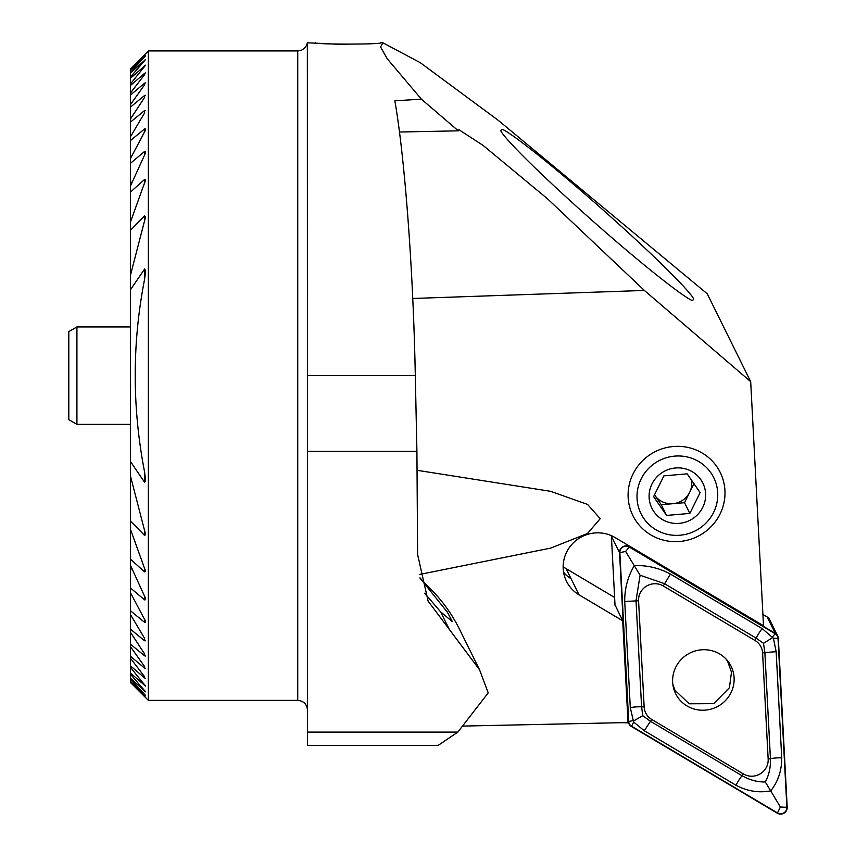 <?xml version="1.0" encoding="UTF-8"?>
<svg xmlns="http://www.w3.org/2000/svg" width="856" height="856" viewBox="0 0 856 856"><rect width="100%" height="100%" fill="white"/><g stroke="black" fill="none" stroke-linecap="round" stroke-linejoin="round"><path stroke-width="1.28" d="M457.832 732.094L437.994 745.48L307.486 745.48L307.486 732.094L457.832 732.094L488.198 692.889L479.563 669.788L428.107 601.105L417.6 554.485L416.915 451.38L415.299 375.656C413.32 271.299 404.856 157.643 394.841 100.815L421.398 99.157L458.313 130.829L399.431 132.027M479.221 669.103L459.619 629.46A162.362 157.986 153.7 0 0 428.086 586.499A113.655 110.595 -26.3 0 1 419.975 577.821M420.039 578.121L447.421 612.233L452.375 621.627L440.626 611.858L424.64 593.24M307.486 732.094L307.347 42.8L324.809 43.57M458.313 130.829L458.88 129.673L483.019 145.359L547.508 198.785L644.375 290.452L750.691 381.648L763.499 625.747L615.057 537.547A34.101 33.181 153.7 0 0 574.44 541.827A34.101 33.181 153.7 0 0 566.501 581.31A34.101 33.181 153.7 0 0 579.063 594.845L622.697 620.782L628.058 722.881A113.655 110.595 153.7 0 0 619.359 722.732L462.689 726.081M750.691 381.648L707.249 293.79L498.16 120.257L420.296 62.702L382.889 42.8L380.567 46.973L387.19 58.711L421.398 99.157M325.376 43.613L335.563 44.148M335.67 44.159L348.039 44.384M382.889 42.8L380.546 42.8C382.568 44.523 313.638 44.533 315.596 42.8M693.488 299.568C696.163 299.097 673.233 272.647 607.878 214.257C541.409 155.032 501.081 125.886 501.68 129.673L501.017 130.273C498.363 130.743 521.229 157.14 586.531 215.477C652.925 274.658 693.381 303.912 692.825 300.156L693.488 299.568M563.141 566.629A29.8 28.986 153.7 0 0 566.105 568.652L614.619 597.477M563.655 572.685A34.101 33.181 153.7 0 0 571.091 578.731L579.063 594.845M563.59 572.279A29.8 28.986 153.7 0 0 571.091 578.731L566.105 568.652M622.697 620.782L615.004 604.828M417.279 470.329L550.579 491.312L587.569 504.43L600.206 518.693L587.494 533.481L550.718 548.097L419.312 574.515M644.375 290.452L412.742 298.476M144.632 54.827L130.497 68.79L130.497 85.439L144.632 73.338L144.632 74.558L130.497 92.972L130.497 94.995L144.632 83.171L144.632 84.723L130.497 104.55L130.497 107.086L144.632 95.455L144.632 97.37L130.497 118.952L130.497 122.066L144.632 110.531L144.632 112.864L130.497 136.671L130.497 140.502L144.632 128.914C145.873 128.635 145.873 129.577 144.632 131.76L130.497 158.531L130.497 163.293L144.632 151.405C145.873 151.351 145.873 152.529 144.632 154.915L130.497 185.955L130.497 192.044L144.632 179.428L145.606 180.017L130.497 221.886L130.497 230.253L144.632 215.851L145.606 216.836L130.497 275.086L130.497 289.713L144.632 268.966L145.606 270.838L144.632 279.067C132.081 343.106 132.081 407.488 144.632 472.234L145.606 480.462L144.632 482.345L130.497 461.587L130.497 476.225L145.606 534.465L144.632 535.449L130.497 521.058L130.497 529.415L145.606 571.284L144.632 571.872L130.497 559.257L130.497 565.356L144.632 596.386C145.873 598.772 145.873 599.938 144.632 599.895L130.497 588.008L130.497 592.769L144.632 619.541C145.873 621.723 145.873 622.665 144.632 622.387L130.497 610.799L130.497 614.629L144.632 638.437L144.632 640.77L130.497 629.235L130.497 632.359L144.632 653.931L144.632 655.846L130.497 644.215L130.497 646.751L144.632 666.589L144.632 668.129L130.497 656.306L130.497 658.328L144.632 676.743L144.632 677.963L130.497 665.861L130.497 682.521L148.366 700.379L148.366 50.921L297.738 50.921L297.738 700.379C303.655 700.957 306.908 704.21 307.486 710.127M130.497 681.729L145.606 697.394L130.497 682.51M144.632 54.955L130.497 69.571M130.497 679.001L145.606 695.543L130.497 681.365M130.497 69.946L145.606 55.758L130.497 72.3M130.497 674.26L145.606 691.819L130.497 678.252M130.497 73.049L145.606 59.481L130.497 77.04M130.497 667.423L145.606 686.138L130.497 673.116M130.497 78.185L145.606 65.163L130.497 83.877M297.738 700.379L148.366 700.379M144.632 74.558L144.632 73.338L145.595 72.91M144.632 84.723L144.632 83.171L145.595 82.872M144.632 97.37L144.632 95.455L145.595 95.284M144.632 112.864L144.632 110.531L145.606 110.51M144.632 131.76L144.632 128.914L145.606 129.053M144.632 154.915L144.632 151.405L145.606 151.64M145.606 599.457L144.632 599.895L144.632 596.386M145.606 622.184L144.632 622.387L144.632 619.541M145.606 640.791L144.632 640.77L144.632 638.437M145.595 656.017L144.632 655.846L144.632 653.931M145.595 668.44L144.632 668.129L144.632 666.589M145.595 678.391L144.632 677.963L144.632 676.743M130.497 565.356L130.497 570.717L131.471 567.624M130.497 592.769L130.658 595.69M130.658 155.61L130.497 158.531M131.471 183.687L130.497 180.584L130.497 185.955M130.497 192.044L130.497 221.886M130.497 529.415L130.497 559.257M130.497 230.253L130.497 275.086M130.497 476.225L130.497 521.058M130.497 289.713L130.497 461.587M130.497 85.439L130.497 92.972M130.497 658.328L130.497 665.861M130.497 94.995L130.497 104.55M130.497 140.502L130.497 155.482M130.497 595.83L130.497 610.799M130.497 646.751L130.497 656.306M130.497 107.086L130.497 118.952M130.497 632.359L130.497 644.215M130.497 122.066L130.497 136.671M130.497 614.629L130.497 629.235M130.497 163.293L130.497 180.584M130.497 570.717L130.497 588.008M76.922 424.362L76.922 326.939L68.801 331.625L68.801 419.675L76.922 424.362L130.497 424.362M719.693 653.973A30.934 30.099 153.7 0 0 682.853 657.857A30.934 30.099 153.7 0 0 675.641 693.681A30.934 30.099 153.7 0 0 716.707 706.949A30.934 30.099 153.7 0 0 731.099 666.257A30.934 30.099 153.7 0 0 719.693 653.973M762.589 652.978A16.232 15.804 153.7 0 0 755.024 640.491L663.282 585.975A16.232 15.804 153.7 0 0 638.576 600.784L644.151 706.96A16.232 15.804 153.7 0 0 651.705 719.447L743.457 773.963A16.232 15.804 153.7 0 0 768.164 759.154L762.589 652.978L764.868 652.518L763.488 643.327L756.169 638.159L755.024 640.491M778.339 638.437A6.495 6.324 153.7 0 0 775.311 633.44L629.417 546.738A6.495 6.324 153.7 0 0 619.541 552.666L628.4 721.512A6.495 6.324 153.7 0 0 631.418 726.498L777.312 813.2A6.495 6.324 153.7 0 0 787.199 807.272L778.339 638.437M777.708 636.019L769.576 619.562A6.495 6.324 153.7 0 0 767.179 616.983L762.899 614.447M611.398 535.663A6.495 6.324 153.7 0 0 611.398 536.209L615.025 605.267M619.862 552.644L628.721 721.48A6.174 6.003 153.7 0 0 631.589 726.23L777.494 812.922A6.174 6.003 153.7 0 0 786.878 807.304L778.018 638.458A6.174 6.003 153.7 0 0 775.14 633.707L629.246 547.016A6.174 6.003 153.7 0 0 619.862 552.644L625.629 551.457L629.246 547.016M762.172 628.604A11.363 2.215 120.7 0 0 756.169 638.159L664.417 583.632L640.095 575.243L636.019 600.666L641.583 706.842L642.781 715.68L650.282 721.201L742.024 775.718C749.567 780.009 757.325 782.095 765.285 781.967L770.71 790.848C758.844 793.105 747.288 791.244 736.032 785.273L644.279 730.746L633.633 722.047L630.294 707.655L624.72 601.479C624.591 588.65 627.79 576.698 634.307 565.602C647.061 565.153 659.099 567.977 670.419 574.087L762.172 628.604L773.428 638.244L776.157 651.705L781.721 757.881C781.785 770.561 778.115 781.56 770.71 790.848L780.383 807.005L786.878 807.304M640.095 575.243L625.629 551.457M765.285 781.967C769.02 775.087 770.732 767.329 770.432 758.694L768.164 759.154M763.488 643.327L772.283 637.838M633.825 720.827L642.781 715.68M673.233 686.705L674.967 690.225L689.187 703.793L713.733 703.653L729.419 687.753L731.484 672.195L727.611 661.367L725.942 658.927M674.967 690.225L672.837 684.393M633.066 473.892A48.706 47.401 -26.3 0 1 676.754 446.34A48.706 47.401 -26.3 0 1 720.206 472.394A48.706 47.401 -26.3 0 1 697.554 536.477A48.706 47.401 -26.3 0 1 632.884 515.58A48.706 47.401 -26.3 0 1 633.066 473.892M641.144 478.921A40.596 39.494 -26.3 0 1 710.919 472.854A40.596 39.494 -26.3 0 1 680.06 535.225A40.596 39.494 -26.3 0 1 641.144 478.921M652.005 483.94A28.419 27.649 -26.3 0 1 682.853 468.286A28.419 27.649 -26.3 0 1 705.579 493.216A28.419 27.649 -26.3 0 1 671.885 523.048A28.419 27.649 -26.3 0 1 652.005 483.94M689.84 513.407L700.122 492.617L687.154 473.85L663.892 475.872L653.599 496.662L666.578 515.43L689.84 513.407L684.533 502.686L693.991 483.565M691.402 479.831A20.298 19.752 -26.3 0 1 689.679 492.286A20.298 19.752 -26.3 0 1 672.902 503.692A20.298 19.752 -26.3 0 1 654.787 495.324A20.298 19.752 -26.3 0 1 654.38 494.704L661.271 504.708L684.533 502.686M661.271 504.708L666.578 515.43M428.086 586.499L429.434 589.217M440.626 611.858L449.528 629.866M307.486 451.38L416.915 451.38M307.347 375.656L415.299 375.656M144.632 690.492L144.632 691.145M144.632 60.155L144.632 60.808M144.632 684.65L144.632 685.581M144.632 65.719L144.632 66.65M144.632 179.428L144.632 183.88M144.632 567.432L144.632 571.872M144.632 215.851L144.632 221.875M144.632 529.425L144.632 535.449M144.632 268.966L144.632 279.067M144.632 472.234L144.632 482.345M767.179 616.983L775.311 633.44M627.93 720.57L628.4 721.512M611.398 536.209L619.541 552.666M628.957 545.796L629.417 546.738M772.583 636.853L775.14 633.707M773.428 638.244L778.018 638.458M780.383 807.005L777.494 812.922M633.633 722.047L631.589 726.23M632.798 720.656L628.721 721.48M781.721 757.881A11.363 2.418 177 0 0 770.432 758.694L764.868 652.518L776.157 651.705M736.032 785.273A11.363 2.215 120.7 0 1 742.024 775.718L743.457 773.963M644.279 730.746L651.705 719.447M630.294 707.655A11.363 2.418 177 0 1 641.583 706.842L644.151 706.96M624.72 601.479L638.576 600.784M670.419 574.087L663.282 585.975M307.347 42.8C306.116 47.84 302.906 50.547 297.738 50.921M130.497 68.78L148.366 50.921M76.922 326.939L130.497 326.939M627.994 721.843L629.032 723.919M727.611 661.367L726.455 659.473"/></g></svg>
